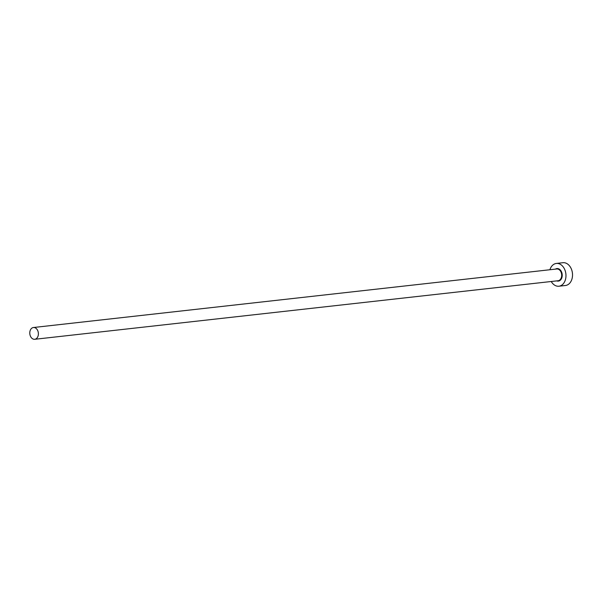 <?xml version="1.0" encoding="UTF-8"?>
<svg xmlns="http://www.w3.org/2000/svg" width="602" height="602" viewBox="0 0 602 602"><rect width="100%" height="100%" fill="white"/><g stroke="black" fill="none" stroke-linecap="round" stroke-linejoin="round"><path stroke-width="0.9" d="M37.55 330.25A5.922 4.289 -96.4 0 0 33.426 327.518A5.922 4.289 -96.4 0 0 30.619 336.563A5.922 4.289 -96.4 0 0 34.743 339.287A5.922 4.289 -96.4 0 0 37.55 330.25M551.236 281.503A11.461 8.3 -96.4 0 0 558.912 286.221A11.461 8.3 -96.4 0 0 564.345 268.725A11.461 8.3 -96.4 0 0 556.368 263.443A11.461 8.3 -96.4 0 0 549.919 269.741M558.912 286.221L565.459 285.491A11.461 8.3 -96.4 0 0 570.892 267.988A11.461 8.3 -96.4 0 0 562.908 262.713L556.368 263.443M555.428 269.124A6.306 4.568 83.6 0 1 561.327 271.472A6.306 4.568 83.6 0 1 561.515 278.575A6.306 4.568 83.6 0 1 556.745 280.893M34.743 339.287L558.039 280.743A5.922 4.289 -96.4 0 0 560.846 271.705A5.922 4.289 -96.4 0 0 556.722 268.981L33.426 327.518"/></g></svg>
